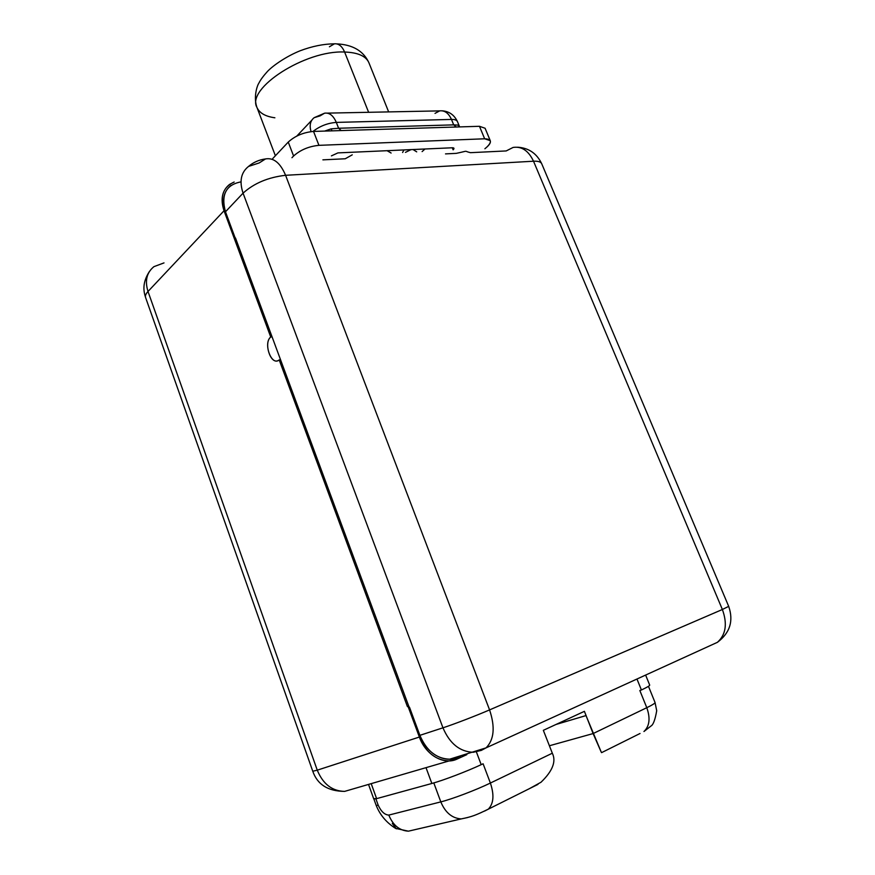 <?xml version="1.0" encoding="UTF-8"?>
<svg xmlns="http://www.w3.org/2000/svg" width="875" height="875" viewBox="0 0 875 875"><rect width="100%" height="100%" fill="white"/><g stroke="black" fill="none" stroke-linecap="round" stroke-linejoin="round"><path stroke-width="1.31" d="M349.672 789.917L344.641 791.383C332.117 791.12 322.984 784.044 317.264 770.164L419.366 737.045C425.928 752.467 435.838 760.419 449.105 760.922L457.177 759.019L466.834 754.633L457.177 759.019C443.986 765.527 425.677 755.07 419.366 737.045L408.013 706.377L407.422 706.584L279.191 359.909C271.611 366.767 262.872 343.033 270.736 337.039L224.033 210.755L148.006 291.473L317.264 770.164L419.366 737.045L408.013 706.377L409.489 707.241L407.422 706.584L279.191 359.909L280.525 359.68L278.053 360.598C270.342 364.547 263.506 342.453 270.736 337.039L224.033 210.755C219.734 196.547 223.103 186.966 234.161 182.022L229.6 184.384C222.108 190.378 220.248 199.172 224.033 210.755L148.006 291.473C144.714 280.842 146.694 272.562 153.923 266.656C146.694 272.562 144.714 280.842 148.006 291.473C145.786 293.858 144.998 295.903 145.622 297.598C144.998 295.903 145.786 293.858 148.006 291.473L317.264 770.164L312.769 771.247L317.264 770.164C322.984 784.044 332.117 791.12 344.641 791.383L349.672 789.917M373.778 798.634L376.611 798.634L431.856 783.475C442.925 780.511 467.009 771.334 481.195 764.663L476.405 751.942L481.195 764.663L482.486 764.072L481.195 764.663C467.009 771.334 442.925 780.511 431.856 783.475L376.611 798.634L371.339 784.022L376.611 798.634L373.778 799.006L368.659 784.798M375.9 798.82L378.197 805.208L376.206 805.438L378.197 805.208C381.161 811.573 384.694 814.855 388.806 815.084C392.995 825.267 399.525 830.638 408.406 831.173C399.525 830.638 392.995 825.267 388.806 815.084C384.694 814.855 381.161 811.573 378.197 805.208L375.9 798.82M431.856 783.475L426.158 768.053L431.856 783.475M639.833 690.495L641.408 689.981L637.087 679.295L641.408 689.981L639.833 690.495L646.789 707.7L639.833 690.495M483.098 763.777L482.486 764.072L483.098 763.777L490.383 783.048L552.322 753.211L543.342 730.319L584.402 711.331L593.108 733.567L646.789 707.7C650.519 718.211 649.567 726.152 643.956 731.511C649.567 726.152 650.519 718.211 646.789 707.7C652.356 704.998 655.113 703.27 655.047 702.516C655.113 703.27 652.356 704.998 646.789 707.7L593.108 733.567L601.223 752.106M640.041 733.491L601.584 752.642M601.278 752.205L585.998 715.586L555.964 724.478L586.075 715.553L556.041 724.445L586.075 715.553L584.402 711.331L543.342 730.319L552.322 753.211C556.391 761.403 552.606 771.083 540.991 782.25C552.606 771.083 556.391 761.403 552.322 753.211L490.383 783.048C476.23 789.928 452.036 799.127 440.814 801.883L433.803 782.928L440.814 801.883C452.036 799.127 476.23 789.928 490.383 783.048C494.364 794.916 493.664 803.633 488.283 809.178L484.586 811.081L488.283 809.178C493.664 803.633 494.364 794.916 490.383 783.048M549.434 745.752L593.108 733.567L549.434 745.752M529.353 788.681L540.991 782.25M396.375 828.811L392.306 823.462L396.375 828.811M388.806 815.084L440.814 801.883C445.298 812.613 452.102 818.289 461.223 818.913C452.102 818.289 445.298 812.613 440.814 801.883L388.806 815.084M467.589 817.545L461.223 818.913L467.589 817.545M415.122 829.62L408.406 831.173L395.577 828.384C386.444 822.62 379.991 814.964 376.206 805.438L373.92 799.105M645.739 675.347L649.698 685.114C649.72 685.748 646.964 687.378 641.408 689.981M235.473 237.956L409.052 706.989L235.473 237.956M279.202 356.125L275.975 347.397L279.202 356.125M272.07 336.831L270.736 337.039L272.07 336.831M240.997 181.88C226.012 184.745 220.839 194.709 225.477 211.772L235.244 238.175L225.477 211.772C221.681 200.167 223.552 191.373 231.066 185.369M331.417 155.881L337.903 152.895L452.473 147.766C454.223 147.82 454.442 148.509 453.119 149.833L453.939 148.247L452.473 147.766L337.903 152.895L331.417 155.881M490.252 140.656C490.908 142.362 489.716 144.561 486.664 147.241L484.892 148.761L486.664 147.241C492.231 141.87 491.564 139.059 484.652 138.786L318.938 145.338C308.853 146.344 300.409 149.898 293.595 156.002L291.955 157.708L293.595 156.002L288.247 142.089L272.705 158.605L288.247 142.089C295.017 135.909 303.439 132.355 313.534 131.425L318.938 145.338L484.652 138.786L479.467 126.295L485.089 128.253L490.252 140.656L484.652 138.786L479.467 126.295L313.534 131.425L479.467 126.295M332.073 130.856L331.034 128.888L338.603 128.253L341.239 130.572L338.603 128.253L453.698 124.862L458.019 125.114L459.583 126.908L458.019 125.114L453.698 124.862L338.603 128.253L331.034 128.888L324.647 131.086L331.034 128.888L332.073 130.856M456.258 127.006L453.698 124.862L451.467 119.427L336.306 122.402L338.603 128.253L336.306 122.402C333.353 115.566 329.448 112.492 324.603 113.181L320.13 115.85L314.169 117.677C310.297 120.717 309.258 125.366 311.052 131.622C309.258 125.366 310.297 120.717 314.169 117.677L324.603 113.181C329.448 112.492 333.353 115.566 336.306 122.402C327.698 123.047 319.922 126.066 312.988 131.447C319.922 126.066 327.698 123.047 336.306 122.402L451.467 119.427C454.705 119.383 456.706 120.094 457.439 121.581C456.706 120.094 454.705 119.383 451.467 119.427C448.58 113.094 444.653 110.25 439.666 110.884L435.017 113.378M453.698 124.862L451.467 119.427C448.58 113.094 444.653 110.25 439.666 110.884L327.272 113.127M368.627 112.306L344.608 52.03C357.678 52.478 365.75 55.967 368.812 62.508C365.75 55.967 357.678 52.478 344.608 52.03L368.627 112.306M275.384 155.761L256.998 107.537C245.755 88.659 305.233 49.952 344.608 52.03C305.233 49.952 245.755 88.659 256.998 107.537C259.503 113.083 265.464 116.495 274.881 117.786M256.758 106.892C253.411 96.841 257.173 85.509 258.836 83.212C260.498 79.844 263.419 75.884 267.586 71.312C273.558 65.056 287.098 55.989 300.136 50.772C312.134 46.255 323.575 43.936 334.447 43.816C338.691 43.455 342.081 46.189 344.608 52.03C342.081 46.189 338.691 43.455 334.447 43.816L329.405 46.78M318.938 145.338C308.853 146.344 300.409 149.898 293.595 156.002L288.247 142.089C295.017 135.909 303.439 132.355 313.534 131.425L318.938 145.338M164.008 262.894L153.923 266.656M710.205 645.608L717.402 642.327C725.889 634.714 727.541 623.766 722.378 609.492L728.689 606.364L722.378 609.492C727.541 623.766 725.889 634.714 717.402 642.327L710.205 645.608M513.078 147.448C521.741 146.136 528.555 150.719 533.52 161.219L285.589 175.295L489.573 709.898C495.305 727.07 494.134 739.725 486.062 747.862L481.327 750.389L486.062 747.862C494.134 739.725 495.305 727.07 489.573 709.898C476.252 715.673 453.534 724.402 442.958 727.814L419.88 735.339C426.464 750.761 436.384 758.723 449.652 759.194L460.578 755.989L457.669 757.312C444.489 763.798 426.202 753.342 419.88 735.339L409.489 707.241L419.88 735.339L442.958 727.814L243.064 193.156L225.477 211.772L243.064 193.156C239.159 181.333 240.986 172.419 248.555 166.414C240.986 172.419 239.159 181.333 243.064 193.156C254.067 183.225 268.242 177.275 285.589 175.295L489.573 709.898L722.378 609.492L533.52 161.219L285.589 175.295C280.35 162.936 273.656 157.489 265.519 158.933L259.175 162.947L248.555 166.414C253.466 162.258 259.109 159.764 265.519 158.933C273.656 157.489 280.35 162.936 285.589 175.295C268.242 177.275 254.067 183.225 243.064 193.156L442.958 727.814C453.534 724.402 476.252 715.673 489.573 709.898L722.378 609.492L533.52 161.219C538.016 161 540.739 161.809 541.68 163.658C540.739 161.809 538.016 161 533.52 161.219C528.555 150.719 521.741 146.136 513.078 147.448L506.198 150.938L470.433 152.677C462.973 150.883 469.744 150.555 456.258 153.366L445.517 153.891M322.897 159.852L345.231 158.769L352.253 154.831M481.327 750.389L473.233 752.281C459.823 751.745 449.728 743.597 442.958 727.814C449.728 743.597 459.823 751.745 473.233 752.281L481.327 750.389M422.111 151.594L424.966 149.002L422.111 151.594M452.277 147.777L453.119 149.833L452.277 147.777M416.708 151.845L413.011 149.537L416.708 151.845M411.009 149.625L405.453 152.37L411.009 149.625M391.114 153.027L387.078 150.697L391.114 153.027M403.933 149.942L402.609 152.502L403.933 149.942M648.462 686.306L655.047 702.516L656.709 710.719C655.145 719.677 653.275 724.752 651.087 725.944L643.956 731.511M408.406 831.173L461.223 818.913C471.855 816.758 475.497 815.402 488.283 809.178L537.95 784.394M449.105 760.922L344.641 791.383C328.016 791.252 317.395 784.558 312.78 771.269L145.622 297.598C143.5 291.178 142.1 282.909 149.439 271.447M459.462 126.492L457.439 121.581C454.3 114.975 449.247 111.388 442.28 110.819M388.653 111.902L368.812 62.508C363.289 50.827 352.57 44.614 336.656 43.87M311.773 120.225L296.811 136.062M449.652 759.194L486.062 747.862L717.402 642.327C729.98 632.92 733.742 620.933 728.689 606.364L541.68 163.658C536.714 153.409 528.708 147.93 517.65 147.208"/></g></svg>
